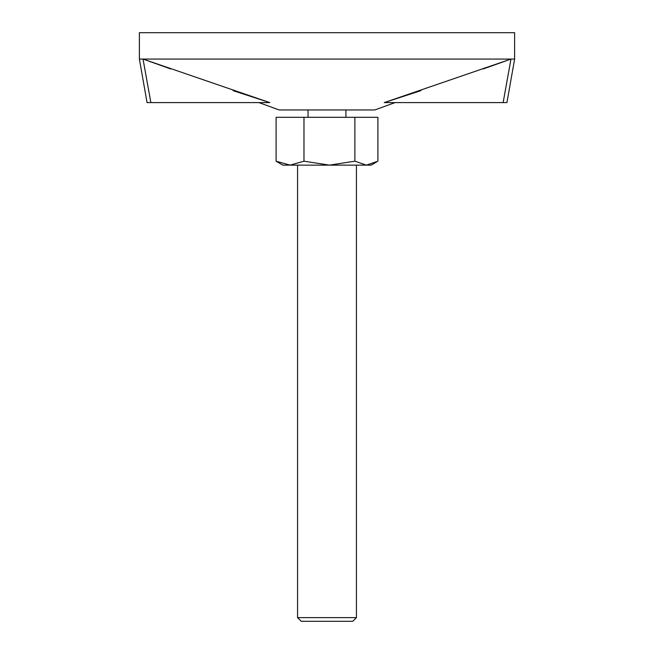 <?xml version="1.0" encoding="UTF-8"?>
<svg xmlns="http://www.w3.org/2000/svg" width="654" height="654" viewBox="0 0 654 654"><rect width="100%" height="100%" fill="white"/><g stroke="black" fill="none" stroke-linecap="round" stroke-linejoin="round"><path stroke-width="0.98" d="M395.041 102.596L374.824 109.954L279.176 109.954L258.959 102.596M420.931 90.644L384.233 102.596L510.97 59.073L514.616 59.073L514.616 32.7L139.384 32.7L139.384 59.073L510.97 59.073L503.139 102.596L506.94 102.596L514.616 59.073M233.069 90.644L269.767 102.596L143.03 59.073L170.653 68.907M510.128 59.375L483.347 68.907M384.233 102.596L503.139 102.596M139.384 59.073L147.06 102.596L269.767 102.596M150.861 102.596L143.03 59.073M352.751 621.3L301.249 621.3L297.57 617.621L356.43 617.621L352.751 621.3M297.57 165.135L297.57 617.621M356.43 165.135L356.43 617.621M308.05 109.954L308.05 117.311M345.941 109.954L345.941 117.311M276.102 161.195L290.041 165.135L282.855 165.135L276.102 161.195L276.102 117.311L377.898 117.311L377.898 161.195L366.387 165.135L329.428 165.135L354.877 161.195L366.387 165.135L371.145 165.135L376.475 162.061M354.877 117.311L354.877 161.195M303.979 117.311L303.979 161.195L329.428 165.135L290.041 165.135L303.979 161.195"/></g></svg>
